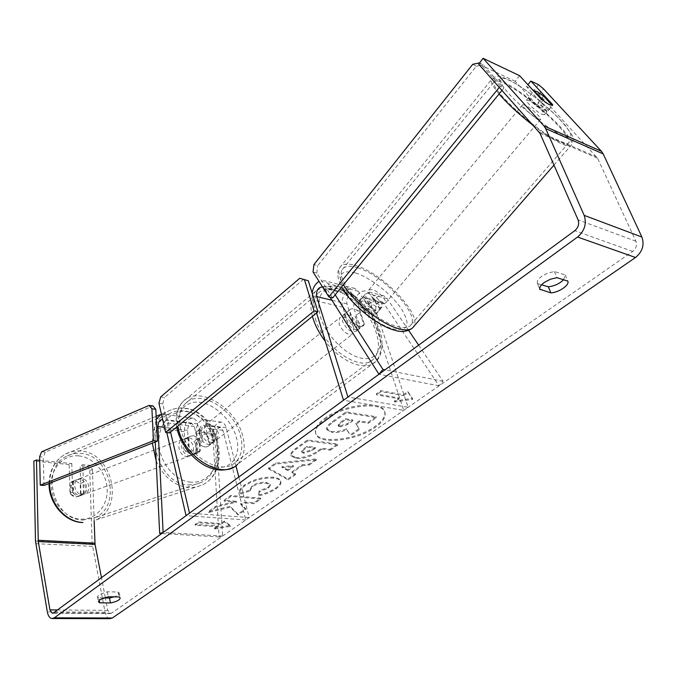<?xml version="1.0" encoding="UTF-8"?>
<svg xmlns="http://www.w3.org/2000/svg" width="677" height="677" viewBox="0 0 677 677"><rect width="100%" height="100%" fill="white"/><g stroke="black" fill="none" stroke-linecap="round" stroke-linejoin="round"><path stroke-width="0.51" stroke-dasharray="3.38 2.54" d="M376.175 313.663L366.384 298.845L364.691 297.423C360.096 297.516 358.082 300.605 358.649 306.689L364.378 324.165L363.574 325.519C360.689 327.558 357.041 326.212 352.615 321.473L346.929 303.871C346.37 297.728 348.393 294.605 352.979 294.503L354.663 295.925L364.421 310.853L372.198 315.118L375.947 314.365L379.839 309.067L369.989 294.267L366.638 291.465C359.605 288.258 351.236 301.172 354.528 309.973L360.206 327.414L359.394 328.768C356.5 330.816 352.852 329.479 348.443 324.757L342.799 307.18C339.532 298.312 347.919 285.271 354.934 288.495L358.277 291.305L368.085 306.216L375.879 310.506L379.619 309.77L379.839 309.067M408.663 330.418L387.168 298.608L383.817 295.832C376.759 292.633 368.406 305.361 371.724 314.06L403.746 410.338L343.51 400.242M330.029 297.237L324.427 288.41L322.514 286.887M418.631 345.168L443.02 381.261L439.068 385.822L383.58 303.11L381.879 301.705C377.275 301.781 375.27 304.828 375.853 310.836L408.146 407.292L347.919 397.01M335.2 294.842L328.04 283.663L324.732 280.811L319.036 281.404M312.105 292.972L312.554 299.987L316.565 312.96M403.746 410.338L408.146 407.292M443.02 381.261L384.976 369.837M439.068 385.822L378.951 374.254M352.615 321.473L348.443 324.757M364.378 324.165L360.206 327.414M364.421 310.853L368.085 306.216M188.714 449.325L194.756 453.607L197.811 453.091L200.333 450.679L199.224 431.875C199.436 427.492 200.917 425.283 203.659 425.241L205.884 428.076L209.929 444.366L208.973 445.754C205.85 447.996 202.288 447.065 198.293 442.944L194.299 426.535L192.082 423.684C189.348 423.734 187.876 425.96 187.656 430.377L188.714 449.325L185.312 450.493L191.337 454.758L194.392 454.25L196.914 451.838L195.831 433.085C196.254 424.335 199.216 419.918 204.699 419.842C206.823 420.502 208.304 422.38 209.142 425.486L213.221 441.802L212.273 443.19C209.151 445.432 205.58 444.493 201.577 440.355L197.549 423.929C196.719 420.798 195.247 418.902 193.131 418.242C187.664 418.327 184.711 422.778 184.262 431.604L185.312 450.493M238.829 476.989L249.238 517.567L245.793 519.961L222.928 430.344L220.677 427.534C217.926 427.568 216.454 429.751 216.251 434.084L222.631 536.032L219.12 536.937L212.84 435.277C213.238 426.62 216.2 422.262 221.717 422.194C223.85 422.854 225.339 424.716 226.194 427.788L235.926 465.7M162.751 419.85L164.511 422.583L166.821 432.569M155.236 441.996L154.551 427.779L156.285 419.021M161.422 414.087L163.402 414.129C165.484 414.789 166.931 416.719 167.744 419.901L170.57 432.019M245.793 519.961L186.073 515.662M249.238 517.567L189.492 513.158M219.12 536.937L161.676 533.544M222.631 536.032L163.132 532.477M198.293 442.944L201.577 440.355M209.929 444.366L213.221 441.802M200.333 450.679L196.914 451.838M79.404 479.291L76.12 479.951C69.739 482.845 72.769 495.209 79.894 495.302L83.034 494.684C89.482 491.849 86.546 479.468 79.404 479.291M70.645 494.202L75.68 496.833L78.82 496.207L80.555 494.895L80.199 483.539L75.206 480.89L71.931 481.55L70.323 482.786L70.645 494.202L73.581 493.118C70.653 489.09 70.543 485.265 73.243 481.669L70.323 482.786M193.724 435.666L190.288 436.31L188.629 437.638L189.348 450.493L194.756 453.607L198.039 452.989L199.825 451.567L199.08 438.789L193.724 435.666M188.367 437.706L184.939 438.357C178.322 441.387 181.876 455.266 189.365 455.562L192.649 454.944C199.326 451.965 195.873 438.104 188.367 437.706M189.348 450.493L185.583 451.881C182.375 447.285 182.138 443.012 184.88 439.068L188.629 437.638M199.08 438.789L195.306 440.211C198.479 444.747 198.725 448.995 196.042 452.938L199.825 451.567M80.199 483.539L83.144 482.43C86.038 486.424 86.157 490.216 83.499 493.821L80.555 494.895M83.499 493.821L83.144 482.43M73.243 481.669L73.581 493.118M184.88 439.068L185.583 451.881M196.042 452.938L195.306 440.211M185.71 438.721L182.282 439.373C175.665 442.403 179.21 456.239 186.7 456.526L189.975 455.917C196.652 452.938 193.207 439.119 185.71 438.721M81.511 478.487L78.227 479.147C71.838 482.041 74.885 494.438 82.01 494.54L85.158 493.914C91.607 491.079 88.662 478.664 81.511 478.487M82.814 520.054L94.915 517.702C122.173 506.303 110.529 454.716 80.724 453.438C75.536 452.972 70.679 453.979 66.16 456.459C40.104 468.848 53.356 520.198 82.814 520.054M188.274 484.876L194.807 484.554L200.883 482.549C229.054 470.532 215.379 413.258 184.169 410.964C178.711 410.304 173.65 411.277 168.979 413.892C141.925 426.848 157.326 484.343 188.274 484.876M324.291 418.691C342.537 404.533 382.37 400.014 384.629 411.506C385.831 416.033 382.649 420.992 375.1 426.392C356.534 440.042 318.131 444.434 315.567 432.823C314.45 428.626 317.361 423.912 324.291 418.691M324.579 419.647C342.833 405.498 382.674 400.97 384.934 412.437C386.127 416.964 382.954 421.923 375.397 427.314C356.821 440.955 318.402 445.356 315.837 433.762C314.729 429.573 317.64 424.868 324.579 419.647M103.496 597.943L98.774 597.867L99.223 600.211M98.774 597.867L97.505 596.792L98.859 594.761L107.279 591.783L118.026 591.994L119.228 593.027C119.296 594.304 117.62 595.582 114.21 596.852M563.602 279.728L565.168 274.921L554.387 271.519L547.845 273.059L541.71 276.301C538.173 278.958 536.751 281.319 537.428 283.384L539.84 289.231M519.623 75.697L515.256 81.325L536.895 105.096L545.01 110.376L548.133 110.749L552.102 105.316M230.129 506.32L208.304 511.634L215.938 506.117L236.341 501.302L224.036 500.261L230.637 495.488L260.611 498.137L253.985 502.791L246.36 502.148L240.606 503.578L245.649 508.655L237.898 514.114L230.129 506.32L230.349 507.208L208.516 512.523L208.304 511.634M291.956 471.835L301.9 464.803L308.966 464.126L316.43 458.879L275.302 463.178L268.507 468.095L287.903 478.944L295.358 473.697L291.956 471.835L292.21 472.732L302.154 465.717L301.9 464.803M537.53 283.595L541.566 284.797M538.52 84.684L534.17 90.202L539.104 94.34L597.579 158.24L635.906 241.224C637.235 245.15 636.177 248.552 632.733 251.429L111.426 613.21L110.131 613.557L107.787 610.349L105.392 597.977M214.067 528.238L230.476 525.437L224.231 521.07L220.82 523.473L198.463 521.95L195.086 524.379L217.435 525.86L214.067 528.238L214.279 529.101L230.688 526.3L230.476 525.437M403.297 394.742L407.816 391.551L412.471 398.364L394.352 401.055L398.812 397.907L376.243 393.921L380.745 390.68L403.297 394.742L403.619 395.69L381.058 391.644L380.745 390.68M295.731 457.483L295.824 457.491C303.465 457.999 310.861 455.748 317.995 450.747L321.66 448.149L330.131 449.249L337.595 443.994L307.468 439.957L295.967 448.267C292.117 451.094 290.425 453.362 290.89 455.054L295.731 457.483L296.077 458.414C303.728 458.913 311.124 456.662 318.266 451.661L321.93 449.071L321.66 448.149M258.428 494.853C264.589 493.795 270.411 491.468 275.886 487.863C279.542 485.223 281.099 482.879 280.557 480.848C280.041 478.969 277.629 477.776 273.339 477.251L273.254 477.243C262.972 476.71 253.35 479.308 244.389 485.054C240.631 487.872 239.083 490.131 239.734 491.815L240.437 493.084L250.38 489.911L250.058 489.209L252.174 485.747C256.329 483.15 260.95 482.007 266.044 482.312L270.216 484.233L268.21 487.288L259.079 490.859L258.665 495.742C264.825 494.684 270.648 492.357 276.131 488.752C279.787 486.111 281.344 483.776 280.803 481.745C280.286 479.875 277.875 478.681 273.584 478.157L273.5 478.148C263.209 477.615 253.587 480.221 244.625 485.959C240.868 488.777 239.311 491.037 239.963 492.712L240.665 493.99L240.437 493.084M39.723 460.368L71.804 463.559L69.147 464.549L69.968 493.22C72.397 496.52 75.24 497.561 78.498 496.343L81.003 494.108L80.123 465.632L87.655 466.377L89.728 470.481L92.419 469.516L90.337 465.404L82.789 464.65L80.123 465.632M109.784 618.676C107.474 618.177 105.908 616.028 105.079 612.236L92.174 543.919L89.728 470.481M69.147 464.549L33.85 461.062M90.337 465.404L87.655 466.377M71.804 463.559L72.642 492.306C75.079 495.615 77.931 496.664 81.189 495.437L83.694 493.203L82.789 464.65M94.145 520.706L92.419 469.516M515.256 81.325L478.656 64.154M539.104 94.34L543.47 88.831M105.282 597.393L101.474 577.684M534.17 90.202L526.494 86.597L527.942 84.752M548.142 110.241L526.494 86.597M536.895 105.096L541.414 99.417L549.377 104.918L552.22 105.443M565.168 274.921L567.758 281.023M554.387 271.519L556.968 277.672M72.642 492.306L69.968 493.22M83.694 493.203L81.003 494.108M118.026 591.994L119.008 596.936M107.279 591.783L108.244 596.759M331.324 431.494L331.417 431.503C336.207 432.028 341.208 431.114 346.421 428.761L350.153 434.947L359.072 428.676L355.747 423.32L359.191 420.874L368.195 422.262L376.124 416.685L345.922 411.878L332.441 421.619C328.252 424.707 326.322 427.069 326.661 428.702L331.324 431.494L331.696 432.442C336.494 432.967 341.496 432.053 346.7 429.692L350.153 434.947M359.072 428.676L356.034 424.251L359.487 421.813L368.491 423.193L376.42 417.616L346.218 412.826L332.729 422.566C328.531 425.655 326.61 428.016 326.94 429.641L326.661 428.702M326.94 429.641L331.612 432.425M346.218 412.826L345.922 411.878M376.42 417.616L376.124 416.685M368.491 423.193L368.195 422.262M359.487 421.813L359.191 420.874M356.034 424.251L355.747 423.32M359.36 429.607L350.441 435.878M346.7 429.692L346.421 428.761M230.688 526.3L224.442 521.942L224.231 521.07M224.442 521.942L221.032 524.345L220.82 523.473M221.032 524.345L198.666 522.83L198.463 521.95M217.435 525.86L217.647 526.731L195.289 525.259L198.666 522.83M195.289 525.259L195.086 524.379M217.647 526.731L214.279 529.101M381.058 391.644L376.556 394.877L376.243 393.921M403.619 395.69L408.138 392.508L412.784 399.303L394.666 402.003L399.125 398.855L376.556 394.877M399.125 398.855L398.812 397.907M394.666 402.003L394.352 401.055M412.784 399.303L412.471 398.364M408.138 392.508L407.816 391.551M293.31 465.632L287.598 469.694L281.92 466.724L293.31 465.632L293.564 466.538L287.852 470.6L287.598 469.694M287.852 470.6L282.174 467.638L281.92 466.724M302.154 465.717L309.228 465.031L308.966 464.126M309.228 465.031L316.692 459.785L316.43 458.879M316.692 459.785L275.556 464.1L275.302 463.178M275.556 464.1L268.752 469.009L268.507 468.095M268.752 469.009L288.148 479.841L287.903 478.944M288.148 479.841L295.612 474.602L295.358 473.697M295.612 474.602L292.21 472.732M282.174 467.638L293.564 466.538M303.414 452.312L301.595 451.415L303.668 448.766L307.138 446.27L315.152 447.311L311.64 449.807L303.414 452.312L303.677 453.235L301.857 452.346L303.939 449.689L307.409 447.201L307.138 446.27M307.409 447.201L315.423 448.233L315.152 447.311M315.423 448.233L311.902 450.73L303.677 453.235M321.93 449.071L330.401 450.163L330.131 449.249M330.401 450.163L337.874 444.907L337.595 443.994M337.874 444.907L307.739 440.888L307.468 439.957M307.739 440.888L296.23 449.198C292.379 452.024 290.687 454.284 291.152 455.985L295.993 458.405M208.516 512.523L216.158 507.014L236.569 502.19L224.265 501.158L230.865 496.393L260.848 499.017L254.213 503.671L246.589 503.036L240.834 504.458L245.878 509.536L238.118 514.985L230.349 507.208M238.118 514.985L237.898 514.114M245.878 509.536L245.649 508.655M240.834 504.458L240.606 503.578M246.589 503.036L246.36 502.148M254.213 503.671L253.985 502.791M260.848 499.017L260.611 498.137M230.865 496.393L230.637 495.488M224.265 501.158L224.036 500.261M236.569 502.19L236.341 501.302M216.158 507.014L215.938 506.117M240.665 493.99L250.617 490.808L250.38 489.911M250.617 490.808L250.287 490.106L252.411 486.645C256.566 484.055 261.195 482.913 266.281 483.217L270.453 485.13L268.456 488.185L259.316 491.756L259.079 490.859M259.316 491.756L258.665 495.742M339.702 426.019L338.06 425.181L340.218 422.44L345.363 418.75L352.658 419.867L347.479 423.565L339.702 426.019L339.905 426.942L338.339 426.129L340.506 423.387L345.651 419.689L352.954 420.815L347.766 424.504L339.989 426.959M352.954 420.815L352.658 419.867M345.651 419.689L345.363 418.75M357.185 324.647C352.962 316.167 348.249 312.994 343.061 315.118L342.503 321.304C346.726 329.817 351.439 333.025 356.627 330.926L357.185 324.647M349.611 310.049L344.779 313.9L344.568 319.662L348.816 326.483L353.69 322.658C357.811 326.475 361.103 327.423 363.574 325.519L363.981 325.002L359.876 312.486C355.755 308.644 352.446 307.688 349.95 309.626L349.611 310.049L353.69 322.658M359.876 312.486L355.053 316.294L359.259 323.022L359.106 328.794L363.981 325.002M206.544 433.542C202.753 430.259 199.503 429.667 196.779 431.791L200.206 429.193L199.444 434.786L203.092 440.964L199.258 443.977C203.041 447.243 206.282 447.836 208.973 445.754L209.438 445.212L206.544 433.542L210.361 430.53L213.983 436.64L213.28 442.225L209.438 445.212M215.633 435.353C212.129 427.542 207.67 424.911 202.228 427.441L201.094 433.483C204.572 441.311 209.032 443.977 214.474 441.472L215.633 435.353M196.389 432.231L199.258 443.977M359.106 328.794L355.053 316.294M344.779 313.9L348.816 326.483M200.206 429.193L203.092 440.964M213.28 442.225L210.361 430.53M218.392 433.195C214.88 425.368 210.403 422.727 204.97 425.258L203.845 431.3C207.34 439.136 211.808 441.81 217.241 439.322L218.392 433.195M353.758 327.329C349.544 318.867 344.838 315.702 339.651 317.843L339.067 324.029C343.273 332.525 347.978 335.716 353.174 333.609L353.758 327.329M315.406 318.723C323.378 347.876 361.577 373.552 373.696 358.852C379.018 352.954 379.822 344.119 376.107 332.339C367.603 303.838 330.368 278.509 317.801 293.733C313.002 299.259 312.207 307.586 315.406 318.723M180.488 428.245C185.98 455.663 222.132 477.133 235.74 461.951C241.672 455.799 243.28 447.184 240.58 436.09C234.521 409.162 198.996 387.921 185.041 403.856C179.743 409.653 178.22 417.777 180.488 428.245M303.601 279.254L164.443 397.526L160.652 396.959M158.934 403.331L162.725 403.89L169.478 432.908M162.725 403.89L164.443 397.526M43.963 485.443L43.32 457.06L39.647 456.73M41.602 451.813L45.274 452.16L152.96 405.912M45.274 452.16L43.32 457.06M541.566 114.176L544.494 114.785C545.476 113.321 535.058 103.666 529.439 100.805L526.427 100.162C525.403 101.575 535.972 111.375 541.566 114.176M543.529 96.032L538.147 102.455C543.656 107.008 546.551 110.182 546.838 111.976L552.288 105.519M365.868 311.632L372.198 315.118L375.811 314.509L369.151 304.422L362.889 300.943L359.25 301.443L365.868 311.632L370.361 306.275C365.284 302.027 363.058 298.642 363.667 296.137L359.225 301.477M378.629 307.493L382.166 307.011C384.155 304.388 375.185 294.944 369.219 293.344L365.597 293.801C363.583 296.391 372.672 305.953 378.629 307.493M369.151 304.422L373.577 299.124C378.57 303.288 380.812 306.647 380.288 309.203L375.811 314.509M542.827 100.518L537.42 106.966C531.809 102.32 528.915 99.13 528.729 97.403L533.874 91.209M546.838 111.976L538.147 102.455M528.729 97.403L537.42 106.966M363.667 296.137L370.361 306.275M380.288 309.203L373.577 299.124M381.862 303.651L385.391 303.194C387.362 300.588 378.358 291.144 372.401 289.519L368.787 289.951C366.79 292.523 375.904 302.094 381.862 303.651M537.69 118.78L540.635 119.355C541.634 117.866 531.259 108.218 525.631 105.392L522.602 104.766C521.544 106.213 532.08 116.004 537.69 118.78M507.166 84.887C499.491 80.808 495.107 79.852 494.015 82.019C489.302 87.705 534.094 129.375 557.247 140.494C564.127 143.93 568.011 144.633 568.908 142.602C572.742 136.077 530.616 96.955 507.166 84.887M357.879 267.821C349.848 265.299 344.661 265.866 342.325 269.514C333.846 279.948 372.477 320.526 397.171 326.517C404.465 328.497 409.153 327.82 411.244 324.495C419.241 313.426 382.607 274.98 357.879 267.821M502.021 90.346L503.883 88.061L483.014 64.755L479.604 62.902M499.33 87.325L500.286 86.14L503.883 88.061M500.286 86.14L479.561 62.953M472.741 64.29L476.337 66.228L317.674 265.722L313.933 264.546M313.036 271.951L316.785 273.11L332.627 297.998M316.785 273.11L317.674 265.722M476.337 66.228L483.014 64.755M387.168 298.608L369.989 294.267M371.724 314.06L354.528 309.973M354.663 295.925L324.427 288.41M346.929 303.871L331.95 300.258M375.853 310.836L358.649 306.689M342.799 307.18L312.554 299.987M358.277 291.305L341.716 287.116M341.538 287.073L328.04 283.663M383.58 303.11L366.384 298.845M226.194 427.788L209.142 425.486M212.84 435.277L195.831 433.085M187.656 430.377L164.486 427.373M194.299 426.535L164.511 422.583M222.928 430.344L205.884 428.076M197.549 423.929L167.744 419.901M184.262 431.604L154.551 427.779M216.251 434.084L199.224 431.875M49.599 483.243C49.996 469.956 55.116 460.318 64.941 454.335C69.816 451.652 75.045 450.56 80.648 451.068C112.619 452.49 125.05 507.818 95.77 520.004L201.848 485.121C232.101 472.267 217.503 410.863 184.026 408.341C178.136 407.613 172.677 408.671 167.634 411.506C157.479 417.844 152.367 428.389 152.317 443.139M78.676 455.875C63.824 454.326 50.69 467.917 51.198 485.172C51.486 502.419 65.551 518.489 80.631 519.141C95.719 520.054 107.914 505.939 107.169 489.327C106.644 472.715 93.528 457.178 78.676 455.875M156.159 460.944C163.495 476.853 174.251 485.739 188.418 487.592L195.374 487.245L201.848 485.121C233.252 471.344 218.84 411.244 185.041 408.256C178.863 407.444 173.058 408.527 167.634 411.506L159.797 414.773M190.863 482.159C174.979 481.059 159.662 462.729 158.858 443.469C157.809 424.191 171.264 409.458 186.903 411.641C202.533 413.545 216.716 431.181 217.791 449.646C219.077 468.129 206.756 483.547 190.863 482.159M632.733 251.429L574.798 230.679M111.426 613.21L53.483 612.871M92.174 543.919L35.5 541.101M107.787 610.349L57.452 609.96M635.906 241.224L578.09 219.881M597.579 158.24L539.967 133.267M596.716 156.937L539.112 131.922M105.079 612.236L47.314 611.864M92.444 546.381L35.729 543.648M331.696 432.442L331.417 431.503M332.729 422.566L332.441 421.619M303.939 449.689L303.668 448.766M311.902 450.73L311.64 449.807M303.77 453.243L303.499 452.321M296.077 458.414L295.824 457.491M318.266 451.661L317.995 450.747M296.23 449.198L295.967 448.267M276.131 488.752L275.886 487.863M273.584 478.157L273.339 477.251M273.5 478.148L273.254 477.243M244.625 485.959L244.389 485.054M252.411 486.645L252.174 485.747M266.281 483.217L266.044 482.312M266.366 483.226L266.129 482.32M268.456 488.185L268.21 487.288M339.905 426.942L339.617 426.002M347.766 424.504L347.479 423.565M340.506 423.387L340.218 422.44M312.419 316.337C309.617 305.217 310.658 296.864 315.524 291.305C329.081 274.87 369.168 302.162 378.35 332.847C382.378 345.558 381.506 355.103 375.752 361.476C366.206 372.028 341.335 362.61 325.349 341.42M378.274 329.428C372.308 311.327 354.257 292.642 338.898 288.851C321.981 286.456 315.753 295.587 320.221 316.252C325.942 335.191 345.617 355.213 361.205 358.158C376.894 361.391 384.46 347.572 378.274 329.428M176.68 427.035C174.7 413.444 178.762 405.785 182.959 401.706L315.524 291.305L324.342 286.32L333.744 286.007C340.379 287.192 347.047 290.213 353.741 295.087C365.918 304.565 374.567 316.345 379.687 330.427C381.202 333.685 382.014 339.084 382.124 346.632C381.236 353.936 379.112 358.886 375.752 361.476L237.585 464.304C243.999 457.66 245.743 448.36 242.806 436.377C236.265 407.385 198.006 384.502 182.959 401.706C177.586 407.546 175.825 415.712 177.687 426.214M179.109 430.648C174.827 412.885 185.185 399.921 200.434 402.392C215.624 404.601 232.211 421.052 236.552 438.044C241.114 455.054 232.118 469.043 216.581 467.325C201.103 465.861 183.154 448.386 179.109 430.648M499.067 93.959C493.127 86.876 490.529 82.179 491.282 79.861C492.458 77.533 497.18 78.574 505.44 82.975C530.59 95.948 575.67 137.803 571.591 144.827C570.643 147.002 566.488 146.266 559.143 142.602C552 138.937 543.521 133.344 533.688 125.837M559.964 134.452C574.054 140.723 574.545 136.305 561.428 121.208C548.734 107.355 526.19 89.279 512.032 81.621C497.121 74.284 495.835 78.067 508.173 92.986C520.875 107.279 545.848 127.259 559.964 134.452M412.158 328.26L413.689 326.551C422.245 314.653 383.038 273.508 356.517 265.79C347.876 263.065 342.3 263.666 339.778 267.593C337.806 271.308 339.05 277.003 343.51 284.662M355.679 272.983C370.488 277.672 391.331 293.979 401.249 308.61C411.083 324.867 408.29 331.628 392.872 328.895C377.901 324.825 355.002 306.986 345.27 291.762C336.283 275.412 339.752 269.15 355.679 272.983M375.947 314.365L379.619 309.77M383.817 295.832L366.638 291.465M352.979 294.503L322.751 286.972M354.934 288.495L324.732 280.811M381.879 301.705L364.691 297.423M356.627 330.926L359.394 328.768M221.717 422.194L204.699 419.842M192.082 423.684L162.328 419.681M193.131 418.242L163.402 414.129M220.677 427.534L203.659 425.241M214.474 441.472L212.273 443.19M197.811 453.091L194.392 454.25M156.15 416.296L64.941 454.335C54.769 460.521 49.48 470.227 49.049 483.454M76.12 479.951L71.931 481.55M190.288 436.31L184.939 438.357M198.039 452.989L192.649 454.944M83.034 494.684L78.82 496.207M182.282 439.373L78.227 479.147M200.883 482.549L94.915 517.702M168.979 413.892L66.16 456.459M189.975 455.917L85.158 493.914M384.934 412.437L384.629 411.506M97.505 596.792L98.436 601.726M537.428 283.384L539.916 289.451M548.133 110.749L552.466 105.35M110.131 613.557L52.637 613.227M52.671 618.533L51.824 618.533M565.21 275.006L567.791 281.107M81.189 495.437L78.498 496.343M119.228 593.027L120.21 597.96M327.025 430.073L326.746 429.125M315.837 433.762L315.567 432.823M301.595 451.415L301.857 452.346M290.89 455.054L291.152 455.985M280.557 480.848L280.803 481.745M239.734 491.815L239.963 492.712M250.058 489.209L250.287 490.106M270.216 484.233L270.453 485.13M338.339 426.129L338.06 425.181M343.061 315.118L349.95 309.626M196.779 431.791L202.228 427.441M237.585 464.304L233.878 467.028M204.97 425.258L339.651 317.843M235.74 461.951L373.696 358.852M185.041 403.856L317.801 293.733M217.241 439.322L353.174 333.609M553.981 165.103L571.591 144.827C573.664 136.111 575.839 140.918 565.38 125.49C550.748 108.523 527.628 90.236 511.448 81.113C502.436 76.924 497.671 75.401 497.146 76.56C496.546 75.993 494.591 77.093 491.282 79.861L339.778 267.593C336.621 271.646 337.231 278.095 341.631 286.955M395.046 330.351L394.344 330.148M544.494 114.785L552.271 105.578M375.76 314.602L382.166 307.011M359.25 301.443L365.597 293.801M526.427 100.162L533.865 91.2M385.391 303.194L540.635 119.355M342.325 269.514L494.015 82.019M411.244 324.495L568.908 142.602M368.787 289.951L522.602 104.766"/><path stroke-width="1.02" d="M322.514 286.887C318.055 287.302 316.108 290.526 316.684 296.577L347.919 397.01L343.51 400.242L316.565 312.96M418.631 345.168L408.663 330.418M319.036 281.404C315.347 283.731 313.036 287.59 312.105 292.972M384.976 369.837L382.937 369.439L335.2 294.842M330.029 297.237L378.951 374.254L382.937 369.439M161.676 533.544L159.67 533.425L163.132 532.477L157.91 426.518C158.156 422.016 159.628 419.74 162.328 419.681L162.751 419.85M156.285 419.021L161.422 414.087M166.821 432.569L186.073 515.662L189.492 513.158L170.57 432.019M235.926 465.7L238.829 476.989M159.67 533.425L155.236 441.996M99.223 600.211L99.722 602.818L98.444 601.76L99.807 599.737L108.244 596.759L119.008 596.936L120.21 597.96C119.812 600.05 116.562 601.718 110.453 602.953L99.722 602.818M539.84 289.231L550.875 292.904C559.084 292.413 569.899 284.941 567.791 281.107L556.968 277.672L550.409 279.22L544.257 282.453C540.703 285.11 539.264 287.454 539.941 289.502L540.034 289.714M552.102 105.316L552.652 104.63L530.853 81.037L538.52 84.684L543.47 88.831L601.472 151.31L603.207 153.916L641.898 237.043C644.58 244.922 642.448 251.742 635.517 257.505L112.357 617.991L109.784 618.676L52.671 618.533M552.22 105.443L543.529 96.032L537.115 91.59L534.128 90.887L545.171 102.185L549.538 104.732L552.644 105.13L552.652 104.63M541.566 284.797L548.362 286.836C554.531 286.016 559.617 283.655 563.602 279.728M574.798 230.679L53.483 612.871L52.214 613.227L49.963 609.901L38.284 541.566L36.465 460.047L33.85 461.062L35.5 541.101L47.314 611.864C48.075 615.791 49.582 618.016 51.824 618.533L54.338 617.822L577.574 237.035C584.649 230.857 586.849 223.638 584.192 215.379L545.687 128.613L543.953 125.914L483.073 58.298L478.656 64.154L539.967 133.267L578.09 219.881C579.41 223.994 578.31 227.59 574.798 230.679M114.21 596.852L109.496 598.036L103.496 597.943M39.723 460.368L36.465 460.047M101.474 577.684L95.042 544.384L94.145 520.706M541.414 99.417L519.623 75.697L483.073 58.298M105.392 597.977L105.282 597.393M527.942 84.752L530.853 81.037M548.362 286.836L550.875 292.904M109.496 598.036L110.453 602.953M165.653 432.417L169.478 432.908L317.945 311.826L308.331 280.76L299.742 278.281L160.652 396.959L158.934 403.331L165.653 432.417L314.06 310.938L317.945 311.826M314.06 310.938L304.464 279.787M299.742 278.281L308.331 280.76M157.369 441.167L43.963 485.443L40.265 485.172L39.647 456.73L41.602 451.813L149.075 405.421L151.91 408.815L153.451 440.752L157.369 441.167L155.803 409.297L152.96 405.912L149.075 405.421M153.451 440.752L40.265 485.172M151.91 408.815L155.803 409.297M479.604 62.902L472.741 64.29L313.933 264.546L313.036 271.951L328.861 296.89L332.627 297.998L502.021 90.346M328.861 296.89L499.33 87.325M331.95 300.258L316.684 296.577M164.486 427.373L157.91 426.518M82.611 522.559L82.89 522.5C65.627 522.085 49.235 502.977 49.599 483.243M152.317 443.139L156.159 460.944M112.357 617.991L54.338 617.822M635.517 257.505L577.574 237.035M94.907 543.149L38.166 540.288M95.042 544.384L38.284 541.566M57.452 609.96L49.963 609.901M601.472 151.31L543.953 125.914M603.207 153.916L545.687 128.613M641.898 237.043L584.192 215.379M325.349 341.42C319.561 333.871 315.423 326.119 312.943 318.165L312.419 316.337M177.687 426.214L178.059 427.932C183.949 457.491 222.928 480.645 237.585 464.304M343.51 284.662C353.411 301.993 381.269 324.241 398.651 328.734C406.445 330.833 411.455 330.105 413.689 326.551L553.981 165.103M533.688 125.837C519.377 114.718 507.835 104.089 499.067 93.959M49.049 483.454C48.626 503.019 64.645 521.933 82.315 522.542M159.797 414.773L156.15 416.296M52.637 613.227L52.214 613.227M176.68 427.035L177.196 429.548C183.738 454.69 211.266 478.631 233.878 467.028M412.158 328.26C407.419 331.662 401.715 332.356 395.046 330.351M394.344 330.148C376.776 325.417 350.449 303.914 341.631 286.955"/></g></svg>
